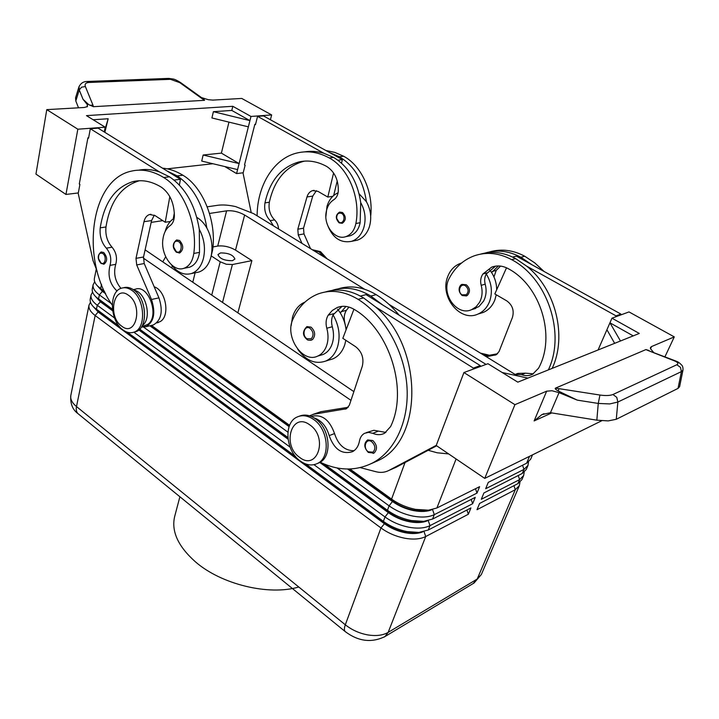 <?xml version="1.0" encoding="UTF-8"?>
<svg xmlns="http://www.w3.org/2000/svg" width="719" height="719" viewBox="0 0 719 719"><rect width="100%" height="100%" fill="white"/><g stroke="black" fill="none" stroke-linecap="round" stroke-linejoin="round"><path stroke-width="1.08" d="M104.102 264.125L101.055 263.469C97.272 258.966 97.299 255.128 101.154 251.956L103.734 252.504C107.482 257.132 107.607 261.006 104.102 264.125L103.518 264.233M174.169 218.279C169.846 220.958 166.826 225.407 165.1 231.617M171.311 264.691C177.377 272.546 184.073 275.503 191.398 273.553C197.267 271.449 201.284 266.372 203.45 258.319C205.616 248.37 204.232 238.69 199.289 229.298L199.514 252.387C198.282 260.251 194.984 265.185 189.591 267.198L187.174 267.666M195.784 272.672L198.893 272.043C204.762 269.94 208.789 264.889 210.964 256.89C213.148 246.994 211.781 237.378 206.865 228.049C204.106 223.223 200.763 219.672 196.817 217.399M112.245 305.045C80.366 260.664 89.731 179.705 131.361 171.14C141.922 168.677 152.698 170.798 163.689 177.512C183.902 189.51 197.878 224.58 193.797 253.448C192.584 261.339 189.286 266.3 183.902 268.313C173.144 272.384 160.634 255.092 162.862 239.553C163.68 233.181 166.062 228.579 170.008 225.739C172.731 223.744 174.196 220.418 174.393 215.772C174.106 202.884 169.81 193.393 161.514 187.3C151.763 181.278 142.191 179.399 132.808 181.655C115.049 187.335 104.183 202.731 100.229 227.833C99.483 235.904 101.514 242.68 106.322 248.163C110.501 253.241 111.733 258.975 110.016 265.374C107.508 275.674 109.854 284.23 117.053 291.051M133.312 289.658L135.334 289.245C148.671 283.789 160.148 317.052 147.494 324.53L143.827 325.932M211.305 255.398L212.626 249.969C216.832 221.524 203.046 187.021 182.914 175.238C176.164 171.104 169.36 168.74 162.485 168.147M156.733 322.894L160.4 321.492C170.322 315.74 165.837 290.35 154.199 286.809M311.615 340.078C308.891 340.375 307.346 340.159 306.986 339.44C302.375 335.512 302.348 331.234 306.914 326.588L311.102 327.163C315.255 331.288 315.749 335.405 312.576 339.512L310.68 340.339M327.064 223.744C332.043 237.522 340.195 243.39 351.519 241.35L357.154 240.218C362.933 238.259 367.014 233.765 369.395 226.746C371.849 218.073 370.842 209.714 366.393 201.68L359.132 193.824M338.092 192.773C332.762 195.146 329.068 199.648 327.01 206.29L325.869 216.761M351.519 241.35C357.307 239.382 361.387 234.87 363.769 227.815C366.214 219.097 365.198 210.703 360.722 202.614L360.147 222.719C358.691 229.595 355.303 233.972 349.991 235.841L345.713 236.677C351.034 234.798 354.422 230.413 355.878 223.51C360.839 198.3 348.508 168.12 329.23 157.937C318.742 152.239 308.271 150.532 297.819 152.814C274.029 157.856 257.177 185.34 257.132 215.817M273.481 225.874L270.227 220.634C265.671 215.907 263.918 209.993 264.969 202.884C269.868 180.784 281.156 167.141 298.843 161.964C308.145 159.87 317.447 161.38 326.759 166.484C334.632 171.661 338.487 179.858 338.307 191.065C337.948 195.11 336.402 198.031 333.679 199.819C329.724 202.363 327.226 206.425 326.192 211.997C323.451 225.613 335.081 240.47 345.713 236.677M466.388 295.931L462.137 295.518C456.25 290.099 460.457 284.095 462.335 284.382L466.298 284.778C470.127 288.229 470.469 291.779 467.323 295.419L466.388 295.931L462.353 295.545M532.509 454.866L530.613 459.288L526.596 463.234L488.273 482.359L485.649 488.731L523.971 469.399L527.989 465.418L528.51 462.011M207.225 206.829L217.686 205.283C222.773 204.6 228.759 205.041 235.661 206.605L253.519 213.597L517.356 375.812M527.989 465.418L526.254 469.489L522.228 473.488L483.905 492.964L481.308 499.283L519.621 479.591L523.657 475.556L524.205 472.194M523.657 475.556L521.94 479.591L517.896 483.644L479.582 503.462L477.003 509.717L515.316 489.684L519.37 485.595L519.936 482.278M94.692 281.767L93.128 284.679C92.571 287.968 94.656 291.375 99.375 294.907L111.283 303.58M347.628 469.022L392.592 501.592C398.829 506.014 405.867 509.025 413.686 510.634C421.118 512.009 427.194 511.694 431.93 509.672M337.067 467.961L389.087 505.834C396.151 510.858 404.114 514.283 412.985 516.098C421.81 517.716 428.91 517.231 434.294 514.642L476.985 493.099L479.609 486.673L436.9 507.991L428.56 510.184L415.546 509.376C406.648 507.551 398.659 504.127 391.567 499.103L349.937 468.986M448.647 453.923L437.152 452.781L428.164 450.292M104.579 291.492L97.91 286.369C95.097 283.592 93.919 280.958 94.378 278.478L94.423 278.28M105.325 293.019L98.323 286.863M429.944 510.014L425.315 510.894L413.856 510.184C406.028 508.585 399 505.565 392.763 501.143L348.391 469.022M313.978 464.699L384.998 516.952C391.999 521.994 399.917 525.409 408.752 527.207C417.532 528.798 424.605 528.276 429.98 525.643L472.653 503.722L475.25 497.368L432.559 519.064L423.707 521.356L411.286 520.556C402.424 518.75 394.479 515.325 387.451 510.292L324.125 463.998M90.477 302.241L89.012 305.117C88.446 308.487 90.486 311.947 95.151 315.515L380.953 527.944C387.901 533.004 395.774 536.419 404.554 538.189C413.299 539.753 420.345 539.205 425.72 536.527L468.357 514.238L470.927 507.947L428.272 530.011L418.889 532.411L407.071 531.611C398.254 529.822 390.354 526.407 383.38 521.365L305.638 463.935M119.138 326.156L94.072 307.426C91.025 304.488 89.749 301.683 90.243 299.023L90.288 298.825M92.571 292.049L91.061 294.943C90.495 298.268 92.562 301.71 97.254 305.26L114.528 317.969M319.811 462.452L388.485 512.728C394.677 517.159 401.669 520.17 409.453 521.751C416.669 523.081 422.619 522.776 427.32 520.835M112.434 309.233L95.978 296.947C93.048 294.089 91.825 291.366 92.302 288.795L92.347 288.598M425.244 521.194L420.561 522.012L409.623 521.311C401.831 519.729 394.839 516.718 388.655 512.279L320.261 462.236M112.559 310.266L100.48 301.423L96.31 297.333M93.47 306.833L98.278 312.1L384.422 523.738C390.57 528.177 397.517 531.188 405.264 532.752C412.266 534.037 418.099 533.741 422.754 531.889M420.57 532.249L415.834 533.022L405.426 532.312C397.679 530.748 390.732 527.746 384.584 523.297L301.27 461.697M122.275 329.365L98.368 311.695L94.324 307.714M480.418 353.101L489.432 355.249M481.209 353.595L487.833 355.537M327.172 258.885L320.467 251.623L312.244 249.7M324.646 257.33L319.074 251.902L312.54 249.888M313.511 419.393C328.385 429.045 330.83 457.599 317.474 463.458C311.992 466.056 306.267 465.238 300.299 461.014C285.569 450.993 283.412 422.646 297.145 417.002C302.322 414.719 307.777 415.519 313.511 419.393M309.817 424.902C328.565 437.449 317.295 471.61 299.553 457.32C281.462 445.052 291.734 411.241 309.817 424.902M299.356 416.184C304.443 414.117 309.772 414.971 315.335 418.737C330.201 428.371 332.636 456.871 319.29 462.73L317.187 463.602M123.048 329.976C126.715 332.618 130.319 333.355 133.851 332.178C146.478 328.799 145.103 298.789 131.739 290.287C128.225 287.861 124.809 287.16 121.484 288.175C108.596 291.456 109.854 321.177 123.048 329.976M121.709 326.165C136.089 337.813 143.494 305.224 128.449 295.248C113.854 284.131 107.131 316.36 121.709 326.165M133.788 332.196L135.747 331.729C148.375 328.34 147.018 298.385 133.653 289.892C130.184 287.501 126.805 286.791 123.497 287.762M222.522 302.429L232.399 264.538L226.296 264.241L220.221 261.806L211.737 295.105M220.499 252.926C228.48 252.899 233.28 254.939 234.897 259.056L232.435 260.682C224.445 260.736 219.619 258.705 217.965 254.571L220.499 252.926M515.119 374.437L521.563 374.689C525.436 376.1 529.121 375.956 532.608 374.248L538.522 368.254C556.164 336.573 540.688 285.659 508.18 268.645C502.653 265.671 497.153 265.167 491.688 267.144L482.934 273.966C480.687 277.264 480.103 281.048 481.182 285.308C482.782 291.492 482.242 297.154 479.564 302.304L476.14 306.743L471.664 309.637C456.889 316.684 440.468 293.352 449.303 278.217C455.01 267.459 463.234 260.035 473.965 255.928C486.323 251.614 498.878 252.845 511.622 259.64C547.492 278.271 565.88 333.409 548.354 369.908M472.886 309.269L478.971 306.537L483.572 301.117C486.251 295.985 486.79 290.341 485.199 284.194C484.238 280.491 484.597 277.085 486.269 273.966C491.67 282.873 492.776 292.04 489.585 301.459C487.176 307.525 483.321 311.722 478 314.059C460.241 322.552 439.525 296.812 447.622 276.896C450.094 270.281 454.291 265.805 460.232 263.478L461.481 263.064M489.63 269.895L491.589 272.546C494.942 277.777 496.64 283.529 496.685 289.793M496.254 294.772L494.861 299.886C492.452 305.917 488.596 310.096 483.294 312.423L479.726 313.529M342.253 223.303L339.098 222.836C335.252 218.522 335.422 214.936 339.62 212.078L342.478 212.491C346.333 216.653 346.261 220.257 342.253 223.303L339.341 222.89M348.976 307.076L346.387 310.32C344.14 314.023 343.646 318.328 344.913 323.217L345.947 328.673M320.207 462.209C338.613 471.071 356.229 471.233 373.053 462.703C395.621 450.534 409.749 419.563 406.828 384.791C403.907 350.036 383.946 315.443 358.098 299.338C344.311 291.069 330.974 289.272 318.095 293.954C306.941 298.412 298.574 306.779 293.001 319.038C284.329 336.249 302.393 363.715 317.672 356.112C321.132 354.584 323.811 351.843 325.725 347.897C328.358 342.019 328.709 335.476 326.794 328.25C325.5 323.28 325.977 318.912 328.232 315.156L332.241 310.518L337.238 307.498C342.945 305.35 348.787 306.096 354.764 309.736C389.959 330.488 408.338 390.597 390.588 426.592L384.503 433.287C380.845 435.112 376.945 435.121 372.784 433.323L368.55 432.362L364.632 433.287C361.873 434.788 360.156 437.377 359.464 441.044C358.511 446.095 356.184 449.645 352.49 451.685C341.938 454.768 334.173 449.42 329.176 435.615C326.453 426.295 321.393 420.372 313.996 417.856M354.009 450.723C344.725 450.696 338.236 444.989 334.542 433.575C329.509 419.537 321.744 413.829 311.246 416.436M317.672 356.112L323.155 354.458C326.606 352.93 329.284 350.207 331.198 346.279C333.841 340.42 334.2 333.904 332.295 326.723C331.144 322.409 331.396 318.463 333.05 314.904C339.08 325.41 340.581 336.07 337.553 346.873C335.234 353.811 331.315 358.538 325.797 361.046C315.273 364.632 305.917 360.704 297.729 349.263M291.159 325.653L292.498 317.124C294.799 309.664 298.96 304.649 304.991 302.07M345.83 340.303L344.761 344.725C342.433 351.618 338.514 356.318 333.005 358.826L325.797 361.046M373.916 453.078L368.299 452.431C363.868 447.542 363.652 443.371 367.643 439.92L372.819 440.54C377.178 444.971 377.646 449.087 374.213 452.898L373.089 453.41M179.786 252.89L176.38 252.252C172.165 247.678 172.245 243.57 176.613 239.939L179.57 240.479C183.705 245.35 183.776 249.484 179.786 252.89L179.031 253.025M653.481 352.265L650.452 348.661L650.497 347.475L651.549 346.558L674.287 336.887L628.999 311.92L611.968 318.175L639.29 333.445L517.806 382.157L487.958 363.715L463.926 372.541L514.921 404.671L546.665 391.172L552.003 390.75L559.04 392.646L577.258 400.124L558.232 390.992C555.742 389.608 554.78 388.673 555.356 388.188L645.95 349.578L649.005 350.521M612.947 394.515L616.767 397.373L617.864 402.038L681.423 371.606L680.444 367.319L676.831 364.749L612.947 394.515C610.054 395.666 605.713 395.845 599.943 395.037L598.262 403.44L596.833 420.175L550.466 412.706L541.883 414.62L534.118 420.939L551.868 412.877M203.935 99.339L204.591 100.327L93.389 106.682L88.644 104.552L83.027 99.294L87.412 104.731L87.448 106.592L84.249 107.482L46.771 109.63L35.95 174.106L65.95 194.454L77.832 129.204L46.771 109.63M79.081 86.469L75.567 97.766L75.81 100.975L79.243 89.92L81.589 87.17L85.372 86.559C84.545 84.078 85.723 82.712 88.886 82.46L170.475 79.324L168.291 78.425L87.143 81.472M79.018 86.631L79.243 89.92L83.027 99.294M577.258 400.124L598.262 403.44L609.703 403.934L617.864 402.038L616.273 419.285L678.026 388.404L679.599 386.714L682.915 370.357M596.833 420.175L608.184 420.903L616.273 419.285M270.398 119.74L271.647 114.932L241.746 98.44L212.86 100.103L208.357 99.716L201.5 97.595M179.894 496.748L174.663 516.53C171.185 531.278 178.069 546.35 195.316 561.737C221.191 584.412 268.915 595.943 298.762 587.001M171.643 267.881L172.317 265.994M162.746 261.833L165.712 256.782M179.912 272.366L179.678 273.337M79.027 86.631C80.78 83.287 83.332 81.58 86.684 81.49L88.886 82.46M170.475 79.324L179.795 82.649L202.479 98.943L203.288 98.889M89.884 105.351L92.94 105.073L85.372 86.559M678.026 388.404L681.423 371.606L682.951 370.195C683.122 367.858 682.753 366.223 681.864 365.279C679.743 363.032 677.846 361.666 676.175 361.181L674.404 360.857C677.972 362.358 678.781 363.652 676.831 364.749M675.501 360.902L648.008 350.495L674.404 360.857M599.943 395.037L558.978 388.655L558.232 390.992M78.515 107.814L75.81 100.975M514.921 404.671L484.741 478.396L436.217 445.492L463.926 372.541M601.722 420.768L484.741 478.396M674.287 336.887L664.958 356.768M104.848 132.341L108.165 118.752L104.273 131.874L105.181 127.191L86.451 115.624L232.812 106.295L250.985 116.451L239.103 163.581L203.153 155.007L221.389 153.12L228.957 122.122M93.146 119.758L108.165 118.752M248.361 126.859L211.916 117.961L213.399 111.679L231.797 110.438L232.812 106.295M221.389 153.12L239.103 163.581L237.585 169.594L201.724 161.074L203.153 155.007M212.95 163.734L167.221 168.839M213.399 111.679L249.933 120.621L231.797 110.438M237.585 169.594L236.578 173.585L224.813 166.556M78.308 192.944L65.95 194.454M243.193 172.776L236.578 173.585M105.181 127.191L77.832 129.204M88.644 137.733L87.925 137.796L79.288 184.001L79.908 184.406L78.218 193.438L93.066 260.7L97.191 271.36M271.647 114.932L250.985 116.451M255.569 124.243L254.859 124.297L244.514 164.903L245.116 165.253L243.085 173.216L251.138 212.24M366.393 201.68C363.311 180.802 354.296 165.819 339.359 156.742L329.724 152.635L263.496 115.912L257.582 116.352L255.47 124.639L254.859 124.297M182.914 175.238L177.216 175.912L167.15 171.05L98.117 128.153L90.324 128.728L88.554 138.192L87.925 137.796M527.899 378.104L502.204 372.523M598.073 349.973L606.926 329.724L614.646 343.331M620.47 340.995L609.946 322.813L633.214 335.881M606.926 329.724L611.968 318.175M436.28 445.34L388.907 470.433C384.926 472.482 380.612 472.913 375.947 471.727L360.21 467.611M371.085 463.719L378.329 460.475C423.419 440.064 423.428 346.675 375.615 306.986L473.399 368.083L472.958 369.224M512.665 257.087L516.404 256.135L620.901 314.077L620.47 315.057M436.658 445.798L395.818 467.413L388.907 470.433M375.947 461.481L377.178 461.077M360.417 296.066L366.043 294.628L480.238 365.576L479.798 366.708M312.828 414.432L320.872 411.708L348.275 407.26M309.494 415.798L313.745 414.243L346.441 408.76L349.353 405.21L362.295 366.241C364.138 358.26 361.918 351.744 355.626 346.702L342.828 338.334L353.937 309.224M473.399 368.083L480.238 365.576M385.896 432.434L373.862 430.286L366.205 432.676M337.633 309.17L340.321 312.963L345.929 306.438M382.805 305.036L370.824 296.048C357.505 288.121 344.554 286.252 331.953 290.449M340.321 312.963C343.448 318.095 345.372 323.694 346.091 329.787M375.615 306.986L363.589 297.918C350.584 290.108 337.885 288.121 325.509 291.941M333.05 314.904L342.028 306.357M338.298 288.822C350.638 285.039 363.266 286.98 376.181 294.655C384.611 299.886 392.286 306.743 399.198 315.228M485.163 356.022L497.629 353.748M552.174 368.371C567.363 336.249 555.643 288.84 526.641 266.12L616.021 315.866L615.581 316.845M486.323 356.732L496.173 354.773L499.031 351.6L512.413 317.492C514.382 310.554 512.467 304.991 506.688 300.821L494.825 293.945L506.518 267.801M620.901 314.077L616.021 315.866M533.399 373.817L525.436 373.161L517.761 373.431L515.379 374.365M531.862 264.709L520.862 257.249C508.872 250.877 496.964 249.475 485.127 253.043M491.589 272.546L498.402 265.949M544.04 271.458L534.864 262.965L524.753 256.243C513.06 250.023 501.404 248.567 489.783 251.866M493.953 276.896L496.218 270.434L500.532 266.093M526.641 266.12L515.604 258.606C503.821 252.306 492.102 250.823 480.418 254.149M486.269 273.966L495.625 266.129M237.863 312.846L251.884 260.629L235.508 250.095C229.631 246.761 223.708 245.413 217.722 246.069L212.968 246.941M232.399 264.538L251.884 260.629M211.197 255.892L220.221 261.806M195.101 272.807L192.791 282.234M209.508 213.462L226.602 210.838C232.641 210.325 238.645 211.719 244.631 215.017L364.506 289.2M388.916 304.308L486.044 364.416M151.179 222.396L162.746 220.625M353.865 391.621L145.112 249.861M299.338 460.277L123.83 330.524M295.509 456.448L127.326 332.214M466.91 510.023L468.357 514.238M287.959 438.599L139.127 329.697M287.852 437.476L139.693 329.158M471.179 499.435L472.653 503.722M95.465 296.435L100.399 301.836L112.64 310.797M138.821 329.967L288.031 439.183M135.747 331.729L133.851 332.178L290.063 447.11M143.728 327.199L287.906 432.164M289.254 426.196L150.406 325.671M289.595 425.333L151.475 325.419M143.36 258.13L350.971 400.348M475.493 488.731L476.985 493.099M97.487 285.946L102.529 291.483L105.693 293.774M149.894 325.788L289.101 426.628M304.479 151.889C310.878 150.837 317.367 151.305 323.936 153.291L333.598 157.425C348.571 166.556 357.613 181.619 360.722 202.614M304.91 161.092L303.238 161.442C285.569 166.61 274.272 180.199 269.346 202.228C268.286 209.301 270.038 215.197 274.586 219.897C276.959 222.207 278.289 225.245 278.577 229.002M329.724 152.635L342.388 159.654L341.543 163.132M325.815 150.469L334.829 152.401L343.646 156.239C361.486 165.649 373.538 192.153 370.689 216.051M310.5 248.63L303.975 233.909L303.526 228.184L312.747 196.089L316.414 190.679M333.688 195.496L337.229 180.909M342.388 159.654L337.921 160.193M323.936 153.291L257.582 116.352M332.807 196.296L327.801 197.069L333.589 172.973M301.989 243.399L298.259 234.969L297.81 229.217L306.986 196.961C308.047 193.537 309.97 191.407 312.765 190.571L317.996 191.389L327.801 197.069M167.15 171.05L180.433 179.301L179.391 185.035M177.216 175.912C192.953 186.589 202.839 203.962 206.865 228.049M134.111 290.233C146.155 292.067 152.32 318.921 142.272 325.563M138.821 170.151C145.508 168.875 152.383 169.468 159.447 171.922L169.522 176.82C185.286 187.569 195.208 205.068 199.289 229.298M139.648 180.73L138.641 180.963C120.864 186.625 109.98 201.958 105.981 226.961C105.226 234.996 107.248 241.746 112.047 247.201C116.217 252.252 117.44 257.968 115.723 264.34C113.305 273.274 115.049 281.282 120.954 288.364M173.234 218.882L174.34 212.797M151.493 325.41L153.3 324.979C161.398 320.234 163.276 311.192 158.944 297.873L144.222 263.531L143.53 256.998L151.583 220.562L154.306 215.152M141.373 327.082L145.894 326.732C153.983 321.968 155.843 312.882 151.484 299.481L136.7 264.934L135.999 258.355L143.971 221.713C144.905 217.812 146.775 215.412 149.588 214.514L154.971 215.547L165.235 222.252L169.819 196.62M159.447 171.922L90.324 128.728M174.079 180.074L180.433 179.301M165.235 222.252L170.331 221.461M100.903 262.83L98.548 258.687C98.314 254.086 99.725 252.36 102.79 253.519C107.095 256.288 105.091 266.066 100.903 262.83M212.626 249.969L211.961 250.086M310.06 328.358C304.586 324.467 301.342 335.315 306.923 338.721L311.3 338.739C313.96 335.279 313.547 331.819 310.06 328.358M466.298 294.736C468.941 291.671 468.653 288.687 465.436 285.794C460.349 282.567 456.916 292.04 462.128 294.844L466.298 294.736M522.551 465.256L523.971 469.399L522.228 473.488M518.228 475.52L519.621 479.591L517.896 483.644M513.95 485.685L515.316 489.684L477.209 579.047L473.165 583.54M405.022 462.542L391.567 499.103L392.763 501.143L389.087 505.834L387.451 510.292L388.655 512.279L384.998 516.952L383.38 521.365L384.422 523.738L380.953 527.944L345.318 624.793C344.158 628.029 344.095 630.266 345.12 631.507L345.623 631.92M424.03 531.593L425.72 536.527L388.161 632.378L384.98 636.558L474.037 583.019L481.353 574.508L477.209 579.047L388.161 632.378C382.859 635.416 376.019 636.252 367.652 634.886C359.257 633.304 351.807 629.943 345.318 624.793L76.493 406.568L95.151 315.515L98.368 311.695L96.409 309.377L97.254 305.26L100.399 301.836L98.521 299.059L99.375 294.907L102.619 291.069L100.66 288.652L101.523 284.445M78.668 414.189L77.949 413.614C76.394 411.996 75.908 409.65 76.493 406.568C72.071 402.874 70.183 399.18 70.822 395.495L70.866 395.279M89.012 305.117L70.822 395.495C70.183 403.629 72.556 409.668 77.949 413.614L345.12 631.507C358.215 641.429 371.498 643.11 384.98 636.558L384.063 637.106M341.651 213.426C346.252 215.871 343.457 225.047 339.017 222.162L336.663 218.378C336.672 214.091 338.334 212.438 341.651 213.426M334.542 433.575L329.176 435.615M371.777 441.781C366.007 437.467 362.403 447.946 368.281 451.793L372.945 452.17C375.821 448.971 375.435 445.501 371.777 441.781M176.236 251.533L173.665 247.138C173.495 242.213 175.13 240.353 178.573 241.566C183.399 244.478 180.918 254.948 176.236 251.533M550.466 412.706L559.04 392.646M650.506 348.832L651.549 346.558M179.795 82.649L180.631 82.604L203.162 98.8M202.479 98.943L204.591 100.327M93.389 106.682L92.94 105.073M645.95 349.578L648.008 350.495M558.978 388.655L555.356 388.188M87.412 104.731L87.017 106.879M546.665 391.172L534.118 420.939M313.745 414.243L320.872 411.708M345.111 409.174L346.792 408.572M363.589 297.918L358.098 299.338M332.295 326.723L326.794 328.25M333.742 313.682L328.232 315.156M378.086 431.229L372.784 433.323M376.181 294.655L370.824 296.048M346.387 310.32L341.004 311.749M496.505 354.593L494.897 355.177M520.862 257.249L524.753 256.243M492.272 271.476L496.218 270.434M511.622 259.64L515.604 258.606M481.182 285.308L485.199 284.194M482.934 273.966L486.961 272.896M521.563 374.689L525.436 373.161M529.544 456.322L526.596 463.234M436.9 507.991L456.107 458.974M432.559 519.064L434.294 514.642L432.541 509.528M428.272 530.011L429.98 525.643L428.263 520.619M244.631 215.017L235.508 250.095M226.602 210.838L217.722 246.069M329.23 157.937L333.598 157.425M270.227 220.634L274.586 219.897M264.969 202.884L269.346 202.228M355.878 223.51L360.147 222.719M339.359 156.742L343.646 156.239M312.747 196.089L306.986 196.961M303.526 228.184L297.81 229.217M303.975 233.909L298.259 234.969M169.522 176.82L163.689 177.512M115.723 264.34L110.016 265.374M112.047 247.201L106.322 248.163M105.981 226.961L100.229 227.833M199.514 252.387L193.797 253.448M151.484 299.481L158.944 297.873M143.971 221.713L151.583 220.562M135.999 258.355L143.53 256.998M136.7 264.934L144.222 263.531M145.526 325.536L141.796 326.417M94.378 278.478L96.184 269.517M100.193 289.047L97.91 286.369M425.315 510.894L428.56 510.184M90.243 299.023L91.061 294.943M92.302 288.795L93.128 284.679M420.561 522.012L423.707 521.356M98.233 299.553L95.978 296.947M415.834 533.022L418.889 532.411M96.301 309.97L94.072 307.426M319.29 462.73L317.474 463.458M471.664 309.637L475.681 308.424M541.443 414.854L543.968 413.713M180.487 82.514C177.099 80.393 174.654 79.225 173.162 79.018L168.758 78.416M204.034 99.402L203.27 98.88M337.238 307.498L341.264 306.447M373.053 462.703L378.329 460.475M483.294 312.423L478 314.059M491.688 267.144L495.526 266.147M481.353 574.508L519.37 485.595M303.238 161.442L298.843 161.964M312.765 190.571L314.122 190.373M158.423 322.498L156.616 322.921M138.641 180.963L132.808 181.655M189.591 267.198L183.902 268.313M191.398 273.553L198.893 272.043M145.894 326.732L153.3 324.979M149.588 214.514L150.972 214.307"/></g></svg>
